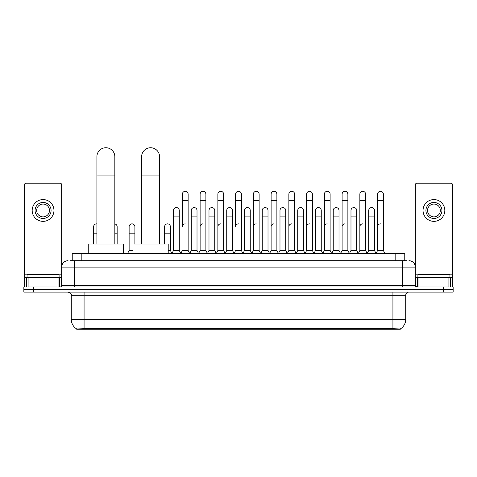 <?xml version="1.0" encoding="UTF-8"?>
<svg xmlns="http://www.w3.org/2000/svg" width="477" height="477" viewBox="0 0 477 477"><rect width="100%" height="100%" fill="white"/><g stroke="black" fill="none" stroke-linecap="round" stroke-linejoin="round"><path stroke-width="0.72" d="M70.304 260.704L74.472 260.704L70.304 260.704L72.23 260.704L72.23 253.651L404.77 253.651L404.77 260.704M400.286 329.261L76.714 329.261L76.714 328.945M71.264 319.328L84.077 319.328L84.077 295.305L71.264 295.305L71.264 319.328A11.215 11.215 0 0 0 76.749 328.969L85.359 328.641L391.641 328.641L400.251 328.969A11.215 11.215 0 0 0 405.736 319.328L405.736 295.305A3.202 3.202 0 0 1 408.938 292.097M453.15 292.097L453.15 289.533L23.85 289.533L23.85 292.097L33.462 292.097L33.462 289.533L23.85 289.533L23.85 286.975L33.462 286.975L33.462 289.533L453.15 289.533L453.15 292.097L33.462 292.097M68.062 260.704A6.41 6.41 0 0 0 61.652 267.108L61.652 285.371A1.604 1.604 0 0 1 60.054 286.975M408.938 260.704A6.41 6.41 0 0 1 415.348 267.108L74.472 267.108L74.472 260.704L406.696 260.704M448.905 286.975L448.905 277.364L452.512 277.364L452.512 286.975L452.512 184.772A1.604 1.604 0 0 0 450.908 183.174L416.946 183.174A1.604 1.604 0 0 0 415.348 184.772L415.348 285.371L416.946 286.975M453.15 286.975L453.15 289.533L453.15 286.975L33.462 286.975M59.088 277.364L59.088 274.8L27.052 274.8L27.052 277.364M58.051 286.975L58.051 277.364L28.095 277.364L28.095 286.975M74.472 286.975L74.472 267.108L61.652 267.108L61.652 184.772A1.604 1.604 0 0 0 60.054 183.174L26.092 183.174A1.604 1.604 0 0 0 24.488 184.772L24.488 277.364L28.095 277.364M58.051 277.364L61.652 277.364M24.488 286.975L24.488 277.364M43.073 202.457A8.008 8.008 0 0 0 35.065 210.47A8.008 8.008 0 0 0 43.073 218.478A8.008 8.008 0 0 0 51.081 210.47A8.008 8.008 0 0 0 43.073 202.457M43.073 204.061A6.41 6.41 0 0 0 36.663 210.47A6.41 6.41 0 0 0 43.073 216.874A6.41 6.41 0 0 0 49.483 210.47A6.41 6.41 0 0 0 43.073 204.061M43.073 221.358A10.893 10.893 0 0 0 53.967 210.47A10.893 10.893 0 0 0 43.073 199.577A10.893 10.893 0 0 0 32.18 210.47A10.893 10.893 0 0 0 43.073 221.358M449.948 277.364L449.948 274.8L417.912 274.8L417.912 277.364M96.897 244.045L96.897 156.706A8.968 8.968 0 0 1 105.864 147.739A8.968 8.968 0 0 1 114.838 156.706A8.968 8.968 0 0 0 105.864 147.739M114.838 244.045L114.838 156.706M123.483 253.651L123.483 244.045L88.245 244.045L88.245 253.651M141.621 244.045L141.621 156.706A8.968 8.968 0 0 1 150.589 147.739A8.968 8.968 0 0 1 159.562 156.706A8.968 8.968 0 0 0 150.589 147.739M159.562 244.045L159.562 156.706M168.208 253.651L168.208 244.045L132.97 244.045L132.97 253.651M180.771 253.651L182.369 250.449L188.135 250.449L189.739 253.651M188.135 250.449L188.135 194.193A2.886 2.886 0 0 0 185.255 191.307A2.886 2.886 0 0 1 185.434 191.313M185.255 223.856A2.886 2.886 0 0 0 182.369 226.742L182.369 200.602L188.135 200.602M182.369 200.602L182.369 194.193A2.886 2.886 0 0 1 185.255 191.307M198.515 253.651L200.119 250.449L205.885 250.449L207.489 253.651M205.885 250.449L205.885 194.193A2.886 2.886 0 0 0 203.005 191.307A2.886 2.886 0 0 1 203.184 191.313M200.119 250.449L200.119 200.602L205.885 200.602M200.119 200.602L200.119 194.193A2.886 2.886 0 0 1 203.005 191.307M216.266 253.651L217.87 250.449L223.635 250.449L225.239 253.651M223.635 250.449L223.635 194.193A2.886 2.886 0 0 0 220.75 191.307A2.886 2.886 0 0 1 220.934 191.313M217.87 250.449L217.87 200.602L223.635 200.602M217.87 200.602L217.87 194.193A2.886 2.886 0 0 1 220.75 191.307M234.016 253.651L235.614 250.449L241.386 250.449L242.984 253.651M241.386 250.449L241.386 194.193A2.886 2.886 0 0 0 238.5 191.307A2.886 2.886 0 0 1 238.679 191.313M238.5 223.856A2.886 2.886 0 0 0 235.614 226.742L235.614 200.602L241.386 200.602M235.614 200.602L235.614 194.193A2.886 2.886 0 0 1 238.5 191.307M251.761 253.651L253.365 250.449L259.13 250.449L260.734 253.651M269.559 253.555L268.008 250.449L262.237 250.449L260.686 253.555L259.13 250.449L259.13 194.193A2.886 2.886 0 0 0 256.25 191.307A2.886 2.886 0 0 1 256.429 191.313M242.936 253.555L244.492 250.449L250.258 250.449L251.814 253.555L253.365 250.449L253.365 200.602L259.13 200.602M253.365 200.602L253.365 194.193A2.886 2.886 0 0 1 256.25 191.307M269.511 253.651L271.115 250.449L276.881 250.449L278.485 253.651M296.229 253.651L294.631 250.449L288.865 250.449L287.309 253.555L285.753 250.449L279.987 250.449L278.437 253.555L276.881 250.449L276.881 194.193A2.886 2.886 0 0 0 273.995 191.307A2.886 2.886 0 0 1 274.18 191.313M271.115 250.449L271.115 200.602L276.881 200.602M271.115 200.602L271.115 194.193A2.886 2.886 0 0 1 273.995 191.307M313.979 253.651L312.375 250.449L306.61 250.449L305.059 253.555L303.503 250.449L297.737 250.449L296.181 253.555L294.631 250.449L294.631 200.602L288.865 200.602L288.865 250.449L287.261 253.651M288.865 200.602L288.865 194.193A2.886 2.886 0 0 1 291.93 191.313A2.886 2.886 0 0 1 294.631 194.193L294.631 200.602M331.73 253.651L330.126 250.449L324.36 250.449L322.804 253.555L321.254 250.449L315.488 250.449L313.932 253.555L312.375 250.449L312.375 200.602L306.61 200.602L306.61 250.449L305.012 253.651M306.61 200.602L306.61 194.193A2.886 2.886 0 0 1 309.674 191.313A2.886 2.886 0 0 1 312.375 194.193L312.375 200.602M349.48 253.651L347.876 250.449L342.11 250.449L340.554 253.555L339.004 250.449L333.232 250.449L331.682 253.555L330.126 250.449L330.126 200.602L324.36 200.602L324.36 250.449L322.756 253.651M324.36 200.602L324.36 194.193A2.886 2.886 0 0 1 327.425 191.313A2.886 2.886 0 0 1 330.126 194.193L330.126 200.602M367.224 253.651L365.626 250.449L359.855 250.449L358.305 253.555L356.748 250.449L350.983 250.449L349.426 253.555L347.876 250.449L347.876 200.602L342.11 200.602L342.11 250.449L340.506 253.651M342.11 200.602L342.11 194.193A2.886 2.886 0 0 1 345.175 191.313A2.886 2.886 0 0 1 347.876 194.193L347.876 200.602M376.001 253.651L377.605 250.449L377.605 200.602L383.371 200.602L383.371 250.449L384.975 253.651L383.371 250.449L377.605 250.449L376.055 253.555L374.499 250.449L368.733 250.449L367.177 253.555L365.626 250.449L365.626 200.602L359.855 200.602L359.855 250.449L358.257 253.651M359.855 200.602L359.855 194.193A2.886 2.886 0 0 1 362.919 191.313A2.886 2.886 0 0 1 365.626 194.193L365.626 200.602M377.605 200.602L377.605 194.193A2.886 2.886 0 0 1 380.67 191.313A2.886 2.886 0 0 1 383.371 194.193L383.371 200.602M171.893 253.651L173.497 250.449L179.263 250.449L180.819 253.555M179.263 250.449L179.263 210.47A2.886 2.886 0 0 0 176.562 207.59A2.886 2.886 0 0 1 179.263 210.47M173.497 250.449L173.497 216.874L179.263 216.874M173.497 216.874L173.497 210.47A2.886 2.886 0 0 1 176.562 207.59M189.691 253.555L191.247 250.449L197.013 250.449L198.563 253.555M197.013 250.449L197.013 210.47A2.886 2.886 0 0 0 194.312 207.59A2.886 2.886 0 0 1 197.013 210.47M191.247 250.449L191.247 216.874L197.013 216.874M191.247 216.874L191.247 210.47A2.886 2.886 0 0 1 194.312 207.59M207.441 253.555L208.992 250.449L214.763 250.449L216.314 253.555M214.763 250.449L214.763 210.47A2.886 2.886 0 0 0 212.056 207.59A2.886 2.886 0 0 1 214.763 210.47M208.992 250.449L208.992 216.874L214.763 216.874M208.992 216.874L208.992 210.47A2.886 2.886 0 0 1 212.056 207.59M225.186 253.555L226.742 250.449L232.508 250.449L234.064 253.555M232.508 250.449L232.508 210.47A2.886 2.886 0 0 0 229.807 207.59A2.886 2.886 0 0 1 232.508 210.47M226.742 250.449L226.742 216.874L232.508 216.874M226.742 216.874L226.742 210.47A2.886 2.886 0 0 1 229.807 207.59M250.258 250.449L250.258 210.47A2.886 2.886 0 0 0 247.557 207.59A2.886 2.886 0 0 1 250.258 210.47M244.492 250.449L244.492 216.874L250.258 216.874M244.492 216.874L244.492 210.47A2.886 2.886 0 0 1 247.557 207.59M268.008 250.449L268.008 210.47A2.886 2.886 0 0 0 265.301 207.59A2.886 2.886 0 0 1 268.008 210.47M262.237 250.449L262.237 216.874L268.008 216.874M262.237 216.874L262.237 210.47A2.886 2.886 0 0 1 265.301 207.59M285.753 250.449L285.753 210.47A2.886 2.886 0 0 0 283.052 207.59A2.886 2.886 0 0 1 285.753 210.47M279.987 250.449L279.987 216.874L285.753 216.874M279.987 216.874L279.987 210.47A2.886 2.886 0 0 1 283.052 207.59M303.503 250.449L303.503 210.47A2.886 2.886 0 0 0 300.802 207.59A2.886 2.886 0 0 1 303.503 210.47M297.737 250.449L297.737 216.874L303.503 216.874M297.737 216.874L297.737 210.47A2.886 2.886 0 0 1 300.802 207.59M321.254 250.449L321.254 210.47A2.886 2.886 0 0 0 318.553 207.59A2.886 2.886 0 0 1 321.254 210.47M315.488 250.449L315.488 216.874L321.254 216.874M315.488 216.874L315.488 210.47A2.886 2.886 0 0 1 318.553 207.59M339.004 250.449L339.004 210.47A2.886 2.886 0 0 0 336.297 207.59A2.886 2.886 0 0 1 339.004 210.47M333.232 250.449L333.232 216.874L339.004 216.874M333.232 216.874L333.232 210.47A2.886 2.886 0 0 1 336.297 207.59M356.748 250.449L356.748 210.47A2.886 2.886 0 0 0 354.047 207.59A2.886 2.886 0 0 1 356.748 210.47M350.983 250.449L350.983 216.874L356.748 216.874M350.983 216.874L350.983 210.47A2.886 2.886 0 0 1 354.047 207.59M374.499 250.449L374.499 210.47A2.886 2.886 0 0 0 371.798 207.59A2.886 2.886 0 0 1 374.499 210.47M368.733 250.449L368.733 216.874L374.499 216.874M368.733 216.874L368.733 210.47A2.886 2.886 0 0 1 371.798 207.59M93.629 244.045L93.629 233.152L96.897 233.152M93.629 233.152L93.629 226.742A2.886 2.886 0 0 1 96.897 223.886A2.886 2.886 0 0 0 96.694 223.862M448.905 277.364L418.949 277.364L418.949 286.975M415.348 277.364L418.949 277.364M415.348 286.975L415.348 285.371L402.528 285.371L402.528 260.704M433.927 202.457A8.008 8.008 0 0 0 425.919 210.47A8.008 8.008 0 0 0 433.927 218.478A8.008 8.008 0 0 0 441.935 210.47A8.008 8.008 0 0 0 433.927 202.457M433.927 204.061A6.41 6.41 0 0 0 427.517 210.47A6.41 6.41 0 0 0 433.927 216.874A6.41 6.41 0 0 0 440.337 210.47A6.41 6.41 0 0 0 433.927 204.061M433.927 221.358A10.893 10.893 0 0 0 444.82 210.47A10.893 10.893 0 0 0 433.927 199.577A10.893 10.893 0 0 0 423.033 210.47A10.893 10.893 0 0 0 433.927 221.358M117.145 244.045L117.145 226.742A2.886 2.886 0 0 0 114.838 223.916A2.886 2.886 0 0 1 117.145 226.742M127.52 253.651L129.124 250.449L132.97 250.449M134.89 244.045L134.89 226.742A2.886 2.886 0 0 0 132.189 223.862A2.886 2.886 0 0 1 134.89 226.742M129.124 250.449L129.124 233.152L134.89 233.152M129.124 233.152L129.124 226.742A2.886 2.886 0 0 1 132.189 223.862M168.208 250.449L170.39 250.449L171.941 253.555M170.39 250.449L170.39 226.742A2.886 2.886 0 0 0 167.683 223.862A2.886 2.886 0 0 1 170.39 226.742M164.625 244.045L164.625 233.152L170.39 233.152M164.625 233.152L164.625 226.742A2.886 2.886 0 0 1 167.683 223.862M200.119 226.742A2.886 2.886 0 0 1 203.005 223.856M217.87 226.742A2.886 2.886 0 0 1 220.75 223.856M253.365 226.742A2.886 2.886 0 0 1 256.25 223.856M271.115 226.742A2.886 2.886 0 0 1 273.995 223.856M288.865 226.742A2.886 2.886 0 0 1 291.745 223.856M306.61 226.742A2.886 2.886 0 0 1 309.495 223.856M324.36 250.449L324.36 226.742A2.886 2.886 0 0 1 327.246 223.856M342.11 226.742A2.886 2.886 0 0 1 344.99 223.856M365.626 250.449L365.626 226.742M359.855 226.742A2.886 2.886 0 0 1 362.741 223.856M377.605 226.742A2.886 2.886 0 0 1 380.491 223.856M391.641 329.261L391.641 328.641M85.359 329.261L85.359 328.641M81.841 260.704L81.841 253.651M395.159 260.704L395.159 253.651M392.923 292.097L392.923 295.305L84.077 295.305L84.077 292.097M405.736 295.305L392.923 295.305L392.923 319.328L405.736 319.328M392.923 328.707L392.923 319.328L84.077 319.328L84.077 328.707M443.538 292.097L443.538 286.975M61.652 285.371L402.528 285.371L402.528 286.975M61.652 274.156L24.488 274.156M61.628 285.651L61.628 277.364M59.625 277.364L59.625 286.975M24.518 277.364L24.518 286.975M26.515 286.975L26.515 277.364M96.897 175.93L114.838 175.93M141.621 175.93L159.562 175.93M452.512 274.156L415.348 274.156M452.482 286.975L452.482 277.364M450.485 277.364L450.485 286.975M415.372 277.364L415.372 285.651M417.375 286.975L417.375 277.364M114.838 233.152L117.145 233.152M71.264 295.305C71.717 294.166 70.644 293.099 68.062 292.097"/></g></svg>
